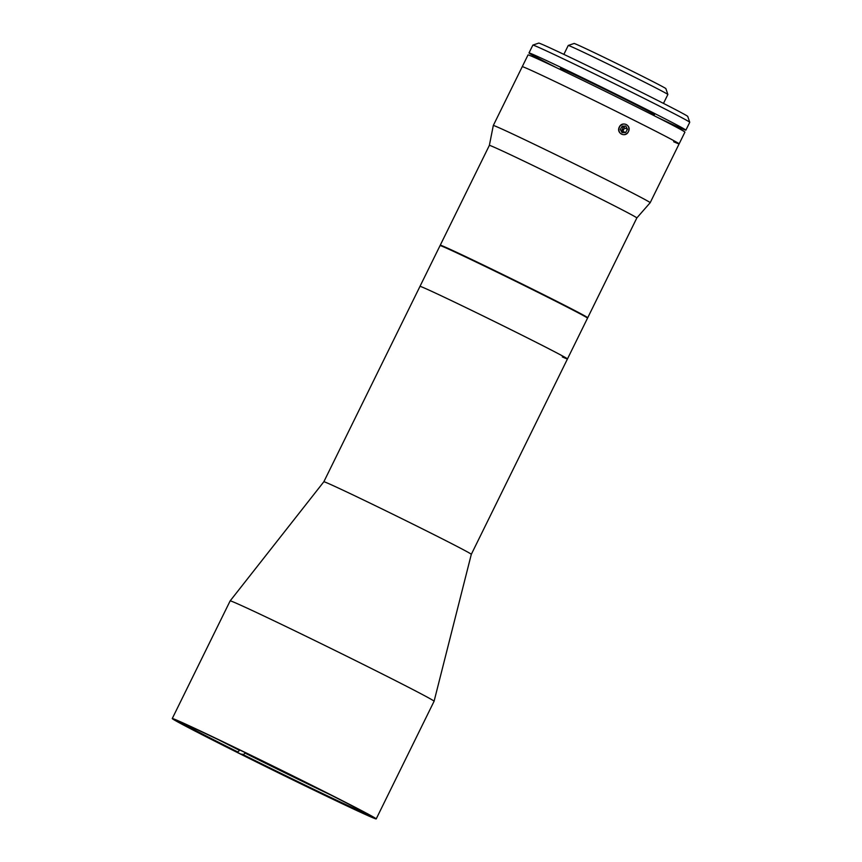<?xml version="1.0" encoding="UTF-8"?>
<svg xmlns="http://www.w3.org/2000/svg" width="862" height="862" viewBox="0 0 862 862"><rect width="100%" height="100%" fill="white"/><g stroke="black" fill="none" stroke-linecap="round" stroke-linejoin="round"><path stroke-width="1.29" d="M311.71 785.239A113.655 1.853 26.2 0 1 376.209 818.9A113.655 1.853 26.2 0 1 236.748 752.203A113.655 1.853 26.2 0 1 172.26 718.542A113.655 1.853 26.2 0 1 311.71 785.239M172.26 718.542L230.143 600.9A113.655 1.853 26.2 0 1 230.154 600.889A113.655 1.853 26.2 0 1 369.593 667.597A113.655 1.853 26.2 0 1 434.092 701.248L376.209 818.9M239.28 753.313A106.004 1.724 26.2 0 1 179.124 721.925A106.004 1.724 26.2 0 1 309.189 784.129A106.004 1.724 26.2 0 1 369.345 815.527A106.004 1.724 26.2 0 1 239.28 753.313M562.304 356.933A82.181 1.336 -153.8 0 0 567.465 358.937L587.528 318.143A82.181 1.336 -153.8 0 0 527.878 287.326A82.181 1.336 -153.8 0 0 445.212 247.588A82.181 1.336 -153.8 0 0 440.062 245.584L419.988 286.367A82.181 1.336 26.2 0 1 520.82 334.596A82.181 1.336 26.2 0 1 567.465 358.937A82.181 1.336 -153.8 0 0 507.804 328.11A82.181 1.336 -153.8 0 0 425.149 288.371A82.181 1.336 -153.8 0 0 419.988 286.367L323.843 481.761A82.181 1.336 26.2 0 1 424.675 529.99A82.181 1.336 26.2 0 1 471.32 554.32A82.181 1.336 26.2 0 1 471.309 554.331L434.092 701.248M218.948 739.962A100.542 1.638 -153.8 0 0 239.539 750.349L237.858 751.987A102.718 1.67 26.2 0 1 182.324 723.013M366.522 813.653A102.718 1.67 26.2 0 1 243.332 754.724L245.013 753.076A100.542 1.638 -153.8 0 0 330.739 794.969M237.858 751.987L236.414 751.352M241.888 754.088L243.332 754.724M532.878 45.093L538.728 43.1A83.054 1.358 26.2 0 1 543.922 45.136A83.054 1.358 26.2 0 1 626.868 85.015A83.054 1.358 26.2 0 1 687.747 116.424L689.74 122.275A87.428 1.422 -153.8 0 0 689.74 122.275A87.428 1.422 -153.8 0 0 625.661 89.206A87.428 1.422 -153.8 0 0 538.351 47.238A87.428 1.422 -153.8 0 0 532.878 45.093A87.428 1.422 -153.8 0 0 532.856 45.104L528.999 52.948A87.428 1.422 26.2 0 1 534.483 55.082A87.428 1.422 26.2 0 1 622.429 97.363A87.428 1.422 26.2 0 1 685.883 130.151A87.428 1.422 26.2 0 1 680.398 128.018A87.428 1.422 26.2 0 1 657.232 117.264M556.68 67.786A87.428 1.422 26.2 0 1 528.999 52.948M563.188 70.102A52.453 0.851 26.2 0 1 563.673 69.671A52.453 0.851 26.2 0 1 624.454 99.033A52.453 0.851 26.2 0 1 651.435 113.525M568.263 45.46L574.114 43.466A51.138 0.83 26.2 0 1 577.303 44.727A51.138 0.83 26.2 0 1 628.387 69.272A51.138 0.83 26.2 0 1 665.873 88.624L667.867 94.475A55.513 0.905 -153.8 0 0 667.867 94.475A55.513 0.905 -153.8 0 0 627.17 73.475A55.513 0.905 -153.8 0 0 571.732 46.817A55.513 0.905 -153.8 0 0 568.263 45.46A55.513 0.905 -153.8 0 0 568.241 45.471L563.867 54.371M651.575 113.245A55.513 0.905 -153.8 0 0 653.956 114.312A55.513 0.905 -153.8 0 0 654.107 114.377M560.882 68.507A55.513 0.905 -153.8 0 0 563.328 69.822M673.642 141.745A87.428 1.422 -153.8 0 0 679.127 143.868L684.924 132.112A87.428 1.422 -153.8 0 0 621.459 99.324A87.428 1.422 -153.8 0 0 533.524 57.043A87.428 1.422 -153.8 0 0 528.04 54.909L493.301 125.496A87.428 1.422 -153.8 0 0 493.301 125.507L489.368 145.376A82.181 1.336 -153.8 0 0 489.368 145.387M679.127 143.868A87.428 1.422 -153.8 0 0 615.673 111.09A87.428 1.422 -153.8 0 0 527.738 68.809A87.428 1.422 -153.8 0 0 522.243 66.676A87.428 1.422 -153.8 0 1 527.738 68.809A87.428 1.422 -153.8 0 1 615.673 111.09A87.428 1.422 -153.8 0 1 679.127 143.868L650.185 202.699A87.428 1.422 -153.8 0 0 586.72 169.911A87.428 1.422 -153.8 0 0 498.786 127.63A87.428 1.422 -153.8 0 0 493.301 125.496M586.634 317.464A82.181 1.336 -153.8 0 0 587.722 317.755L636.835 217.946A82.181 1.336 -153.8 0 0 577.184 187.119A82.181 1.336 -153.8 0 0 494.529 147.38A82.181 1.336 -153.8 0 0 489.368 145.376L440.256 245.196A82.181 1.336 -153.8 0 0 441.15 245.875M587.722 317.755A82.181 1.336 -153.8 0 0 528.072 286.938A82.181 1.336 -153.8 0 0 445.406 247.189A82.181 1.336 -153.8 0 0 440.256 245.196M628.42 131.606C625.65 138.092 615.974 133.265 619.304 127.048C622.181 120.615 631.878 125.432 628.42 131.606M621.157 130.97L622.644 129.063L623.248 126.121M619.487 132.091A5.334 4.967 113.8 0 0 626.308 133.858A5.334 4.967 113.8 0 0 628.355 126.617A5.334 4.967 113.8 0 0 621.534 124.839A5.334 4.967 113.8 0 0 619.487 132.091M627.493 129.268L625.618 132.554L622.73 131.283L624.616 127.996L627.493 129.268L625.801 126.067L622.224 126.154L620.349 129.44L622.041 132.64L625.618 132.554M621.34 131.315L622.73 131.283M624.616 127.996L623.614 126.121M471.32 554.331L567.465 358.937M323.843 481.761L230.154 600.889M689.74 122.307L685.883 130.151M563.446 69.574L562.875 70.738M667.867 94.486L663.481 103.386M651.694 112.997L651.122 114.161M636.835 217.946L650.185 202.699"/></g></svg>
